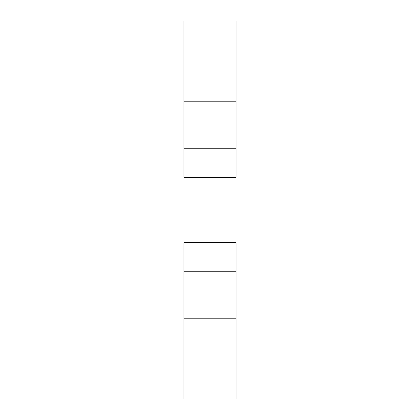 <?xml version="1.0" encoding="UTF-8"?>
<svg xmlns="http://www.w3.org/2000/svg" width="420" height="420" viewBox="0 0 420 420"><rect width="100%" height="100%" fill="white"/><g stroke="black" fill="none" stroke-linecap="round" stroke-linejoin="round"><path stroke-width="0.63" d="M236.072 318.187L183.928 318.187L183.928 271.262L236.072 271.262L236.072 399L183.928 399L183.928 318.187M183.928 271.262L183.928 242.587L236.072 242.587L236.072 271.262M183.928 101.813L236.072 101.813L236.072 148.738L183.928 148.738L183.928 21L236.072 21L236.072 101.813M236.072 148.738L236.072 177.413L183.928 177.413L183.928 148.738"/></g></svg>
